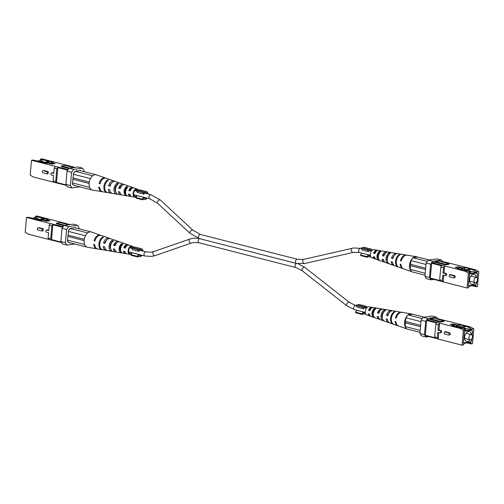 <?xml version="1.0" encoding="UTF-8"?>
<svg xmlns="http://www.w3.org/2000/svg" width="504" height="504" viewBox="0 0 504 504"><rect width="100%" height="100%" fill="white"/><g stroke="black" fill="none" stroke-linecap="round" stroke-linejoin="round"><path stroke-width="0.76" d="M449.373 334.858A1.071 0.8 -97.9 0 0 449.555 332.766L445.492 331.726L444.459 331.871L448.522 332.911A1.071 0.8 82.1 0 1 448.339 335.002L444.276 333.963L444.459 331.871M440.849 332.671A1.071 0.8 -97.9 0 0 441.031 330.586L438.997 330.063L439.601 323.159L438.436 324.841L437.963 330.208L438.997 330.063M438.782 332.552L438.209 339.06L435.569 338.386L434.675 336.993L437.315 337.667L438.209 339.06L462.092 345.171L463.39 330.328L460.234 328.438L427.027 319.857L426.623 320.437L425.326 335.273L435.198 337.8M437.963 330.208L439.998 330.725A1.071 0.8 82.1 0 1 439.816 332.816L437.781 332.3L437.315 337.667M470.641 326.995L473.798 328.885L471.75 329.169L468.594 327.279L470.641 326.995L437.006 318.471L435.601 318.667M473.798 328.885L472.5 343.728L471.164 343.911L468.071 343.117M472.154 335.236L472.494 331.292L471.719 330.089L464.411 331.103L463.371 343.029L470.679 342.014L471.687 340.565L471.839 338.795M470.345 341.933L470.679 342.014M462.092 345.171L463.428 344.982L463.522 343.923L464.234 343.829L464.279 343.293L470.591 342.418L470.541 342.953L471.259 342.852L471.164 343.911M470.541 342.953L466.471 342.991M435.506 338.285L425.634 335.759L425.326 335.273M468.594 327.279L459.761 324.74L457.531 325.049L453.474 324.009L450.192 324.463L454.255 325.502L452.025 325.811L462.281 328.154L465.438 330.044L465.394 330.574L471.7 329.698L471.75 329.169M465.438 330.044L463.39 330.328M462.023 326.945L459.352 326.365M461.311 327.039L459.56 326.592M464.197 329.301L468.046 328.766L471.7 329.698M459.623 326.327L459.761 324.74M437.472 318.591L436.584 317.218L427.675 318.459L425.659 321.357L424.5 334.606L426.05 337.006L428.948 336.603M430.145 319.423L430.202 318.761L433.944 318.244L444.093 320.84L444.037 321.502L440.294 322.024L430.145 319.423L427.027 319.857M460.234 328.438L462.281 328.154M426.05 337.006L421.501 335.84L419.952 333.44L424.5 334.606M436.584 317.218L432.035 316.058L423.127 317.293L427.675 318.459M425.659 321.357L421.111 320.191L419.952 333.44M421.111 320.191L423.127 317.293M436.609 322.995L426.623 320.437M438.436 324.841L435.796 324.166L434.675 336.993M435.796 324.166L436.962 322.484M430.202 318.761L440.351 321.357L440.294 322.024M444.093 320.84L440.351 321.357M467.019 328.91L464.524 328.268M454.205 326.05L454.255 325.502M453.373 325.168L453.474 324.009M457.487 325.597L457.531 325.049M465.343 326.447L463.459 326.926M465.948 333.22L471.372 334.606A2.671 1.695 -75.6 0 1 472.469 336.949A2.671 1.695 -75.6 0 1 470.049 339.784A2.671 1.695 -75.6 0 1 468.959 337.441A2.671 1.695 -75.6 0 1 471.372 334.606A5.153 3.27 104.4 0 0 469.268 331.506A5.153 3.27 104.4 0 0 464.606 336.968A5.153 3.27 104.4 0 0 466.717 341.491A5.153 3.27 104.4 0 0 470.037 339.778L464.619 338.392M460.127 327.209L459.062 326.056L455.118 326.605M472.072 335.116L472.393 331.437L471.618 330.233L464.404 331.204M471.618 330.233L471.29 330.151M466.641 328.961L464.512 328.419L464.619 327.222L462.993 326.806L459.125 327.348M463.056 328.621L464.512 328.419M464.493 331.223L463.384 342.865M463.472 342.884L470.597 341.895L471.605 340.446L471.738 338.94M464.619 327.222L460.744 327.764M453.102 325.206L454.954 324.948L458.205 325.779L458.168 326.183M458.205 325.779L454.898 326.548M378.328 316.644A3.975 2.526 104.4 0 0 378.661 317.268M369.098 314.049A3.534 2.243 104.4 0 0 369.81 314.931M382.423 318.131A4.164 2.646 -75.6 0 1 382.001 315.573A4.164 2.646 -75.6 0 1 383.884 311.68L384.023 310.086L385.453 310.319A5.809 3.685 104.4 0 0 382.341 316.09A5.809 3.685 104.4 0 0 384.508 321.117L383.097 320.626A5.683 3.604 -75.6 0 1 380.999 315.712A5.683 3.604 -75.6 0 1 384.023 310.086M373.584 315.976A3.723 2.362 -75.6 0 1 372.746 313.091A3.723 2.362 -75.6 0 1 374.296 309.727L374.737 309.815M393.044 324.091A6.571 4.171 -75.6 0 1 390.569 318.389A6.571 4.171 -75.6 0 1 394.254 311.774L395.073 311.913A6.64 4.215 104.4 0 0 391.337 318.604A6.64 4.215 104.4 0 0 393.838 324.368A6.64 4.215 104.4 0 0 393.977 324.412L393.17 324.135A6.571 4.171 -75.6 0 1 393.044 324.091L389.876 322.988A6.287 3.988 -75.6 0 1 387.526 319.234L386.19 318.856A6.161 3.912 104.4 0 0 388.489 322.503L380.564 319.75A5.456 3.459 -75.6 0 1 378.554 316.714L377.219 316.336A5.33 3.383 104.4 0 0 379.178 319.265A5.33 3.383 104.4 0 0 379.903 319.385M406.608 328.816L398.595 326.025A7.069 4.486 -75.6 0 1 395.93 321.596L395.161 321.376A6.993 4.441 104.4 0 0 397.801 325.748A6.993 4.441 104.4 0 0 398.204 325.855M388.489 322.503A6.161 3.912 104.4 0 0 389.208 322.642M379.178 319.265L371.259 316.506A4.618 2.93 -75.6 0 1 369.596 314.187L368.26 313.809A4.498 2.854 104.4 0 0 369.873 316.021A4.498 2.854 104.4 0 0 370.598 316.121M372.784 307.591A4.498 2.854 104.4 0 0 372.097 307.327L368.991 306.804A4.227 2.684 104.4 0 0 365.305 311.321A4.227 2.684 104.4 0 0 366.899 314.987L369.873 316.021M420.985 321.653L405.909 317.791L407.522 315.466A7.862 4.99 104.4 0 0 404.542 322.302A7.862 4.99 104.4 0 0 406.388 328.469L405.14 326.542L405.468 322.831L420.544 326.686M373.344 313.57A4.977 3.156 104.4 0 0 375.039 317.816L373.634 317.318A4.851 3.081 -75.6 0 1 372.002 313.192A4.851 3.081 -75.6 0 1 374.403 308.511L375.833 308.744A4.977 3.156 104.4 0 0 373.344 313.57M412.429 314.269A7.862 4.99 104.4 0 0 411.403 313.91A7.862 4.99 104.4 0 0 408.227 314.855L412.732 314.231L424.154 317.148M401.669 312.31A6.993 4.441 104.4 0 0 401.266 312.215A6.993 4.441 104.4 0 0 395.464 317.936L396.226 318.15A7.069 4.486 -75.6 0 1 402.091 312.354L411.403 313.91M392.238 310.81A6.161 3.912 104.4 0 0 391.539 310.584A6.161 3.912 104.4 0 0 386.486 315.409L387.828 315.788A6.287 3.988 -75.6 0 1 392.988 310.823L401.266 312.215M382.511 309.198A5.33 3.383 104.4 0 0 381.818 308.952A5.33 3.383 104.4 0 0 377.521 312.889L378.857 313.267A5.456 3.459 -75.6 0 1 383.267 309.198L391.539 310.584M372.097 307.327A4.498 2.854 104.4 0 0 368.563 310.369L369.898 310.741A4.618 2.93 -75.6 0 1 373.546 307.566L381.818 308.952M370.144 308.965A3.389 2.148 -75.6 0 1 370.232 309.28M389.044 313.104A4.423 2.804 104.4 0 0 387.702 315.246L387.967 315.315M380.407 310.451A3.975 2.526 104.4 0 0 378.485 312.757L378.983 312.889M371.517 308.253A3.534 2.243 104.4 0 0 369.268 310.269L369.999 310.464M374.585 310.023L374.107 309.91M420.046 332.356L406.69 328.942L406.388 328.469M407.522 315.466L408.227 314.855M405.14 326.542L420.216 330.397M405.468 322.831A1.909 1.216 -75.6 0 1 405.581 321.502L420.657 325.364M405.581 321.502L405.909 317.791M407.919 314.899L422.245 318.56M396.32 317.816L395.464 317.936M387.702 315.246L386.486 315.409M378.485 312.757L377.521 312.889M369.268 310.269L368.563 310.369M394.254 311.774L394.191 312.524M383.153 320.015L383.097 320.626M373.716 316.336L373.634 317.318M374.403 308.511L374.296 309.727M43.281 228.797L39.218 227.764A1.071 0.8 -97.9 0 0 38.978 227.745L37.945 227.89A1.071 0.8 82.1 0 1 38.184 227.903L42.248 228.942L43.281 228.797L43.098 230.889L42.065 231.034L38.002 229.994A1.071 0.8 82.1 0 1 37.945 227.89M48.775 230.208L47.741 229.944A1.071 0.8 -97.9 0 0 47.502 229.931L46.469 230.07A1.071 0.8 82.1 0 1 46.708 230.089L48.743 230.605L49.209 225.238L50.381 223.556L63.113 226.731M35.551 219.234L31.796 217.993L27.833 217.262L26.498 217.444L50.381 223.556M26.498 217.444L25.2 232.287L28.356 234.177L48.989 239.457L48.088 238.064L48.56 232.697L46.525 232.174A1.071 0.8 82.1 0 1 46.469 230.07M35.513 219.208L38.373 218.812L34.719 217.879L34.763 217.344L35.475 217.249L35.57 216.191L36.905 216.002L70.05 224.57M69.873 242.752L69.004 242.871L68.229 241.668L67.605 241.756L67.454 240.465L68.651 229.83L69.275 229.742L70.283 228.293L75.449 227.575L75.713 227.984M36.464 219.467L39.136 219.416M32.527 218.182L34.719 217.879M34.763 217.344L38.109 217.117L42.065 217.848L44.9 220.16M42.065 217.848L48.365 219.461L46.135 219.769L50.198 220.809L46.916 221.262L42.853 220.223L40.629 220.538L35.047 218.824M35.57 216.191L38.821 217.016L38.109 217.117M63.838 225.685L56.354 223.77L56.41 223.108L64.903 225.282M74.844 244.024L66.963 245.114L62.414 243.955L60.864 241.548L62.024 228.299L64.033 225.401L72.948 224.167L77.496 225.332L68.582 226.567L66.572 229.465L62.024 228.299M61.526 242.582L48.989 239.457M64.033 225.401L68.582 226.567M77.496 225.332L79.046 227.732L78.952 228.816M60.864 241.548L65.413 242.714L66.572 229.465M65.413 242.714L66.963 245.114M51.843 240.106L51.528 239.621L52.832 224.784L53.229 224.204M51.528 239.621L61.217 242.103M62.71 227.31L52.832 224.784M48.088 238.064L50.728 238.738L51.849 225.912L49.209 225.238M50.728 238.738L51.629 240.131M53.021 224.236L51.849 225.912M56.41 223.108L60.152 222.592L68.645 224.765M67.63 241.511L68.229 241.668M35.475 217.249L38.821 217.016M46.085 220.324L46.135 219.769M41.353 217.948L43.073 219.353M43.451 219.662L44.188 220.261M38.336 219.208L38.373 218.812M31.796 217.993L30.927 218.056M42.248 228.942L42.065 231.034M38.758 219.467L37.958 219.265M38.89 220.091L43.47 219.454L43.394 220.361L45.265 220.109L48.504 221.042M37.264 219.675L41.845 219.038L43.47 219.454M46.658 221.199L48.51 220.941M115.284 245.417L114.66 245.265A4.045 2.564 104.4 0 1 116.947 242.771M105.178 242.959L104.794 242.865A4.486 2.848 104.4 0 1 106.59 240.314M125.395 247.867L124.532 247.659A3.597 2.281 104.4 0 1 127.077 245.568M126.139 246.513A3.723 2.362 104.4 0 0 125.924 245.908M115.561 243.741A4.234 2.684 -75.6 0 1 115.618 244.119M110.71 248.944A4.234 2.684 -75.6 0 1 110.061 246.002A4.234 2.684 -75.6 0 1 111.989 242.033L112.203 242.096M120.809 252.756A4.977 3.156 -75.6 0 1 119.114 248.51A4.977 3.156 -75.6 0 1 121.603 243.684L123.014 244.182A4.851 3.081 104.4 0 0 120.62 248.863A4.851 3.081 104.4 0 0 122.245 252.989L120.809 252.756L120.922 251.483A3.786 2.4 -75.6 0 1 119.895 248.403A3.786 2.4 -75.6 0 1 121.495 244.957L122.031 245.127M132.539 247.47A3.389 2.148 104.4 0 0 131.815 246.973A3.389 2.148 104.4 0 0 128.684 250.551A3.389 2.148 104.4 0 0 130.133 253.537A3.389 2.148 104.4 0 0 132.004 252.724M119.095 241.788A5.456 3.459 104.4 0 0 118.434 241.422A5.456 3.459 104.4 0 0 113.658 245.404L114.66 245.265M113.658 245.404L115.17 245.757A5.33 3.383 -75.6 0 1 119.82 241.907L127.739 244.667A4.618 2.93 104.4 0 0 123.789 247.766L124.532 247.659M100.794 235.318A7.069 4.486 104.4 0 0 100.403 235.148A7.069 4.486 104.4 0 0 94.078 240.83L95.029 240.698M94.078 240.83L94.935 241.032A6.993 4.441 -75.6 0 1 101.197 235.425L105.16 236.804A6.64 4.215 -75.6 0 1 105.292 236.855M109.79 238.531A6.287 3.988 104.4 0 0 109.122 238.184A6.287 3.988 104.4 0 0 103.54 243.041L104.794 242.865M103.54 243.041L105.046 243.394A6.161 3.912 -75.6 0 1 110.508 238.669L118.434 241.422M128.4 245.051A4.618 2.93 104.4 0 0 127.739 244.667M123.789 247.766L125.301 248.113A4.498 2.854 -75.6 0 1 129.125 245.152L132.098 246.185A4.227 2.684 -75.6 0 1 133.346 247.426M131.21 254.173A4.227 2.684 -75.6 0 1 130.007 254.369A4.227 2.684 -75.6 0 1 128.129 250.627A4.227 2.684 -75.6 0 1 132.098 246.185M125.628 246.128A4.977 3.156 -75.6 0 1 125.672 246.695M114.49 240.055L115.901 240.547M109.122 238.184L105.953 237.082A6.571 4.171 104.4 0 0 105.827 237.037L105.021 236.76A6.64 4.215 -75.6 0 1 105.16 236.804M130.007 254.369L126.901 253.846A4.498 2.854 -75.6 0 1 124.998 251.559L123.486 251.206A4.618 2.93 104.4 0 0 125.452 253.607L117.18 252.221A5.33 3.383 -75.6 0 1 114.868 249.197L113.356 248.85A5.456 3.459 104.4 0 0 115.731 251.975L107.459 250.589A6.161 3.912 -75.6 0 1 104.75 246.834L103.238 246.488A6.287 3.988 104.4 0 0 106.01 250.349L97.732 248.957A6.993 4.441 -75.6 0 1 94.632 244.472L93.775 244.27A7.069 4.486 104.4 0 0 96.907 248.819L87.595 247.262A7.862 4.99 -75.6 0 1 86.568 246.903A7.862 4.99 -75.6 0 1 85.957 246.469A7.862 4.99 -75.6 0 1 84.118 240.307A7.862 4.99 -75.6 0 1 87.097 233.472A7.862 4.99 -75.6 0 1 87.803 232.854A7.862 4.99 -75.6 0 1 91.489 232.048L100.403 235.148M98.929 243.779A6.64 4.215 -75.6 0 1 102.665 237.088L103.471 237.365A6.571 4.171 104.4 0 0 99.792 243.98A6.571 4.171 104.4 0 0 102.394 249.719L101.575 249.587A6.64 4.215 -75.6 0 1 98.929 243.779M109.022 246.147A5.809 3.685 -75.6 0 1 112.134 240.377L113.545 240.868A5.683 3.604 104.4 0 0 110.527 246.5A5.683 3.604 104.4 0 0 112.625 251.414L111.189 251.181A5.809 3.685 -75.6 0 1 109.022 246.147M96.907 248.819A7.069 4.486 104.4 0 0 97.329 248.863M106.01 250.349A6.287 3.988 104.4 0 0 106.76 250.362M110.168 247.735A6.287 3.988 104.4 0 0 110.464 247.212M115.731 251.975A5.456 3.459 104.4 0 0 116.487 251.975M125.452 253.607A4.618 2.93 104.4 0 0 126.214 253.581M114.912 249.448L114.597 249.386M110.496 247.445A4.423 2.804 -75.6 0 1 110.193 247.823M104.624 246.809A4.486 2.848 104.4 0 0 104.807 247.262M114.484 249.108A4.045 2.564 104.4 0 0 115.076 250.085M124.343 251.408A3.597 2.281 104.4 0 0 125.301 252.491M87.803 232.854L87.097 233.472M85.957 246.469L86.568 246.903M70.163 228.463L87.494 232.898M92.308 232.231L74.586 227.695M85.428 235.784L68.248 231.386M84.25 239.274L67.927 235.097M84.092 240.591L67.807 236.42M67.486 240.131L84.641 244.522M86.266 246.941L68.746 242.462M102.665 237.088L102.589 237.982M111.271 250.268L111.189 251.181M112.134 240.377L111.989 242.033M121.603 243.684L121.495 244.957M368.248 254.759L361.746 253.096L360.448 254.967L366.944 256.631L368.248 254.759A2.98 1.89 -75.6 0 0 369.3 255.868A2.98 1.89 -75.6 0 0 370.377 255.686M368.084 249.291L361.589 247.628L361.015 248.447L367.517 250.11L368.084 249.291L368.626 250.129A4.07 2.583 -75.6 0 1 371.051 249.039A4.07 2.583 -75.6 0 1 372.305 250.129M362.678 247.911A4.07 2.583 -75.6 0 1 364.549 247.376L371.051 249.039M370.654 256.574A4.07 2.583 -75.6 0 1 369.035 256.92A4.07 2.583 -75.6 0 1 368.084 256.297L367.385 257.311L360.883 255.648L360.448 254.967M367.385 257.311L366.944 256.631M361.015 248.447L362.017 250.003L368.519 251.666A2.98 1.89 -75.6 0 1 370.78 250.091A2.98 1.89 -75.6 0 1 371.637 250.772M367.517 250.11L368.519 251.666M363.245 311.932L356.744 310.269L355.446 312.14L361.941 313.803L363.245 311.932A2.98 1.89 -75.6 0 0 364.298 313.041A2.98 1.89 -75.6 0 0 365.375 312.858M363.082 306.464L356.586 304.8L356.013 305.619L362.515 307.283L363.082 306.464L363.623 307.301A4.07 2.583 -75.6 0 1 366.049 306.212A4.07 2.583 -75.6 0 1 367.303 307.301M357.683 305.084A4.07 2.583 -75.6 0 1 359.547 304.548L366.049 306.212M365.652 313.746A4.07 2.583 -75.6 0 1 364.033 314.093A4.07 2.583 -75.6 0 1 363.082 313.469L362.382 314.483L355.887 312.82L355.446 312.14M362.382 314.483L361.941 313.803M356.013 305.619L357.015 307.175L363.516 308.839A2.98 1.89 -75.6 0 1 365.778 307.264A2.98 1.89 -75.6 0 1 366.635 307.944M362.515 307.283L363.516 308.839M143.659 197.291L137.164 195.628L135.866 197.492L142.361 199.156L143.659 197.291A2.98 1.89 -75.6 0 0 144.717 198.4A2.98 1.89 -75.6 0 0 146.21 197.908M143.501 191.822L137.006 190.159L136.433 190.978L142.934 192.641L143.501 191.822L144.043 192.66A4.07 2.583 -75.6 0 1 146.469 191.57A4.07 2.583 -75.6 0 1 148.113 193.983M138.096 190.436A4.07 2.583 -75.6 0 1 139.967 189.907L146.469 191.57M147.055 198.122A4.07 2.583 -75.6 0 1 144.453 199.452A4.07 2.583 -75.6 0 1 143.501 198.828L142.802 199.836L136.3 198.173L135.866 197.492M142.802 199.836L142.361 199.156M136.433 190.978L137.435 192.528L143.93 194.191A2.98 1.89 -75.6 0 1 146.198 192.623A2.98 1.89 -75.6 0 1 147.269 193.769M142.934 192.641L143.93 194.191M138.657 254.463L132.161 252.8L130.864 254.665L137.359 256.328L138.657 254.463A2.98 1.89 -75.6 0 0 139.715 255.572A2.98 1.89 -75.6 0 0 141.208 255.081M138.499 248.995L132.004 247.332L131.431 248.151L137.932 249.814L138.499 248.995L139.041 249.833A4.07 2.583 -75.6 0 1 141.466 248.743A4.07 2.583 -75.6 0 1 143.111 251.156M133.094 247.609A4.07 2.583 -75.6 0 1 134.965 247.08L141.466 248.743M142.052 255.295A4.07 2.583 -75.6 0 1 139.451 256.624A4.07 2.583 -75.6 0 1 138.499 256L137.8 257.008L131.298 255.345L130.864 254.665M137.8 257.008L137.359 256.328M131.431 248.151L132.432 249.701L138.928 251.364A2.98 1.89 -75.6 0 1 141.196 249.795A2.98 1.89 -75.6 0 1 142.267 250.942M137.932 249.814L138.928 251.364M454.375 277.685A1.071 0.8 -97.9 0 0 454.558 275.594L450.494 274.554L449.461 274.699L453.524 275.738A1.071 0.8 82.1 0 1 453.342 277.824L449.278 276.791L449.461 274.699M445.851 275.499A1.071 0.8 -97.9 0 0 446.034 273.414L443.999 272.891L444.604 265.986L443.438 267.668L442.966 273.036L443.999 272.891M443.785 275.379L443.211 281.887L440.572 281.213L439.677 279.821L442.317 280.495L443.211 281.887L467.095 287.998L468.392 273.155L465.236 271.265L432.029 262.685L431.626 263.264L430.321 278.101L440.2 280.627M442.966 273.036L444.994 273.552A1.071 0.8 82.1 0 1 444.811 275.644L442.783 275.127L442.317 280.495M475.644 269.823L478.8 271.713L476.752 271.996L473.596 270.106L475.644 269.823L442.008 261.299L440.603 261.494M478.8 271.713L477.502 286.555L476.167 286.738L473.073 285.944M477.156 278.063L477.496 274.119L476.721 272.916L469.413 273.93L468.374 285.856L475.681 284.842L476.69 283.393L476.841 281.623M475.348 284.76L475.681 284.842M467.095 287.998L468.43 287.809L468.525 286.751L469.237 286.656L469.281 286.121L475.593 285.245L475.543 285.781L476.255 285.68L476.167 286.738M475.543 285.781L471.473 285.818M440.509 281.112L430.636 278.586L430.321 278.101M473.596 270.106L464.764 267.567L462.533 267.876L458.476 266.837L455.194 267.29L459.257 268.33L457.027 268.638L467.284 270.982L470.44 272.872L470.396 273.401L476.702 272.525L476.752 271.996M470.44 272.872L468.392 273.155M467.025 269.772L464.348 269.193M466.313 269.867L464.562 269.419M469.199 272.128L473.048 271.593L476.702 272.525M464.625 269.155L464.764 267.567M442.474 261.418L441.586 260.045L432.678 261.286L430.662 264.184L429.502 277.433L431.052 279.833L433.95 279.43M435.147 262.25L435.204 261.589L438.946 261.072L449.096 263.668L449.039 264.329L445.297 264.852L435.147 262.25L432.029 262.685M465.236 271.265L467.284 270.982M431.052 279.833L426.504 278.668L424.954 276.268L429.502 277.433M441.586 260.045L437.037 258.886L428.129 260.121L432.678 261.286M430.662 264.184L426.113 263.019L424.954 276.268M426.113 263.019L428.129 260.121M441.611 265.822L431.626 263.264M443.438 267.668L440.798 266.994L439.677 279.821M440.798 266.994L441.964 265.312M435.204 261.589L445.353 264.184L445.297 264.852M449.096 263.668L445.353 264.184M472.021 271.738L469.526 271.095M459.207 268.878L459.257 268.33M458.375 267.996L458.476 266.837M462.489 268.424L462.533 267.876M470.345 269.275L468.462 269.753M470.95 276.047L476.375 277.433A2.671 1.695 -75.6 0 1 477.471 279.777A2.671 1.695 -75.6 0 1 475.051 282.612A2.671 1.695 -75.6 0 1 473.962 280.268A2.671 1.695 -75.6 0 1 476.375 277.433A5.153 3.27 104.4 0 0 474.27 274.334A5.153 3.27 104.4 0 0 469.608 279.796A5.153 3.27 104.4 0 0 471.719 284.319A5.153 3.27 104.4 0 0 475.039 282.605L469.621 281.219M465.129 270.031L464.064 268.884L460.12 269.432M477.074 277.943L477.395 274.264L476.62 273.061L469.407 274.031M476.62 273.061L476.293 272.979M471.643 271.788L469.514 271.247L469.621 270.049L467.995 269.634L464.121 270.175M468.059 271.448L469.514 271.247M469.495 274.05L468.386 285.692M468.474 285.711L475.6 284.722L476.608 283.273L476.74 281.767M469.621 270.049L465.746 270.591M458.104 268.034L459.957 267.775L463.207 268.607L463.17 269.01M463.207 268.607L459.9 269.375M383.33 259.472A3.975 2.526 104.4 0 0 383.664 260.096M374.1 256.876A3.534 2.243 104.4 0 0 374.812 257.758M387.425 260.959A4.164 2.646 -75.6 0 1 387.003 258.401A4.164 2.646 -75.6 0 1 388.886 254.507L389.025 252.913L390.455 253.147A5.809 3.685 104.4 0 0 387.343 258.917A5.809 3.685 104.4 0 0 389.51 263.945L388.099 263.453A5.683 3.604 -75.6 0 1 386.001 258.539A5.683 3.604 -75.6 0 1 389.025 252.913M378.586 258.804A3.723 2.362 -75.6 0 1 377.748 255.919A3.723 2.362 -75.6 0 1 379.298 252.554L379.739 252.643M398.047 266.918A6.571 4.171 -75.6 0 1 395.571 261.217A6.571 4.171 -75.6 0 1 399.256 254.602L400.075 254.741A6.64 4.215 104.4 0 0 396.339 261.431A6.64 4.215 104.4 0 0 398.84 267.196A6.64 4.215 104.4 0 0 398.979 267.24L398.173 266.962A6.571 4.171 -75.6 0 1 398.047 266.918L394.878 265.816A6.287 3.988 -75.6 0 1 392.528 262.061L391.192 261.683A6.161 3.912 104.4 0 0 393.492 265.331L385.566 262.578A5.456 3.459 -75.6 0 1 383.557 259.541L382.221 259.163A5.33 3.383 104.4 0 0 384.18 262.093A5.33 3.383 104.4 0 0 384.905 262.212M411.611 271.643L403.597 268.853A7.069 4.486 -75.6 0 1 400.932 264.424L400.163 264.203A6.993 4.441 104.4 0 0 402.803 268.575A6.993 4.441 104.4 0 0 403.206 268.682M393.492 265.331A6.161 3.912 104.4 0 0 394.21 265.469M384.18 262.093L376.261 259.333A4.618 2.93 -75.6 0 1 374.598 257.015L373.262 256.637A4.498 2.854 104.4 0 0 374.875 258.848A4.498 2.854 104.4 0 0 375.6 258.949M377.786 250.419A4.498 2.854 104.4 0 0 377.099 250.154L373.993 249.631A4.227 2.684 104.4 0 0 370.308 254.148A4.227 2.684 104.4 0 0 371.902 257.815L374.875 258.848M425.987 264.48L410.911 260.618L412.524 258.294A7.862 4.99 104.4 0 0 409.544 265.129A7.862 4.99 104.4 0 0 411.39 271.297L410.143 269.369L410.47 265.658L425.546 269.514M378.346 256.397A4.977 3.156 104.4 0 0 380.041 260.644L378.63 260.146A4.851 3.081 -75.6 0 1 377.005 256.019A4.851 3.081 -75.6 0 1 379.405 251.338L380.835 251.572A4.977 3.156 104.4 0 0 378.346 256.397M417.432 257.097A7.862 4.99 104.4 0 0 416.405 256.738A7.862 4.99 104.4 0 0 413.23 257.683L417.734 257.059L429.156 259.976M406.671 255.137A6.993 4.441 104.4 0 0 406.268 255.043A6.993 4.441 104.4 0 0 400.466 260.763L401.228 260.978A7.069 4.486 -75.6 0 1 407.093 255.181L416.405 256.738M397.24 253.638A6.161 3.912 104.4 0 0 396.541 253.411A6.161 3.912 104.4 0 0 391.488 258.237L392.83 258.615A6.287 3.988 -75.6 0 1 397.99 253.651L406.268 255.043M387.513 252.025A5.33 3.383 104.4 0 0 386.82 251.779A5.33 3.383 104.4 0 0 382.523 255.717L383.859 256.095A5.456 3.459 -75.6 0 1 388.269 252.025L396.541 253.411M377.099 250.154A4.498 2.854 104.4 0 0 373.565 253.197L374.9 253.569A4.618 2.93 -75.6 0 1 378.548 250.393L386.82 251.779M375.146 251.792A3.389 2.148 -75.6 0 1 375.234 252.107M394.046 255.931A4.423 2.804 104.4 0 0 392.704 258.073L392.969 258.142M385.409 253.279A3.975 2.526 104.4 0 0 383.487 255.585L383.985 255.717M376.519 251.08A3.534 2.243 104.4 0 0 374.27 253.096L375.001 253.292M379.588 252.851L379.109 252.737M425.048 275.184L411.692 271.769L411.39 271.297M412.524 258.294L413.23 257.683M410.143 269.369L425.219 273.225M410.47 265.658A1.909 1.216 -75.6 0 1 410.584 264.329L425.659 268.191M410.584 264.329L410.911 260.618M412.921 257.727L427.247 261.387M401.323 260.644L400.466 260.763M392.704 258.073L391.488 258.237M383.487 255.585L382.523 255.717M374.27 253.096L373.565 253.197M399.256 254.602L399.193 255.352M388.156 262.842L388.099 263.453M378.718 259.163L378.63 260.146M379.405 251.338L379.298 252.554M48.283 171.625L44.22 170.591A1.071 0.8 -97.9 0 0 43.98 170.572L42.947 170.717A1.071 0.8 82.1 0 1 43.186 170.73L47.25 171.769L48.283 171.625L48.1 173.716L47.067 173.861L43.004 172.822A1.071 0.8 82.1 0 1 42.947 170.717M53.777 173.036L52.744 172.771A1.071 0.8 -97.9 0 0 52.504 172.759L51.471 172.897A1.071 0.8 82.1 0 1 51.71 172.916L53.745 173.433L54.212 168.065L55.377 166.383L68.116 169.558M40.553 162.061L36.798 160.82L32.836 160.089L31.5 160.272L55.377 166.383M31.5 160.272L30.202 175.115L33.358 177.005L53.991 182.284L53.09 180.892L53.556 175.524L51.528 175.001A1.071 0.8 82.1 0 1 51.471 172.897M40.515 162.036L43.375 161.639L39.721 160.707L39.766 160.171L40.477 160.077L40.572 159.018L41.908 158.829L75.052 167.397M74.876 185.579L74.006 185.699L73.231 184.496L72.608 184.584L72.456 183.292L73.653 172.658L74.277 172.57L75.285 171.121L80.451 170.402L80.716 170.812M41.467 162.294L44.138 162.244M37.529 161.009L39.721 160.707M39.766 160.171L43.111 159.944L47.067 160.675L49.902 162.987M47.067 160.675L53.367 162.288L51.137 162.597L55.201 163.636L51.918 164.09L47.855 163.05L45.631 163.365L40.049 161.652M40.572 159.018L43.823 159.844L43.111 159.944M68.84 168.512L61.356 166.597L61.412 165.936L69.905 168.109M79.846 186.852L71.965 187.942L67.416 186.782L65.867 184.376L67.026 171.127L69.035 168.229L77.95 166.994L82.498 168.16L73.584 169.394L71.574 172.292L67.026 171.127M66.528 185.409L53.991 182.284M69.035 168.229L73.584 169.394M82.498 168.16L84.048 170.56L83.954 171.643M65.867 184.376L70.415 185.541L71.574 172.292M70.415 185.541L71.965 187.942M56.845 182.933L56.53 182.448L57.834 167.612L58.231 167.032M56.53 182.448L66.219 184.93M67.712 170.138L57.834 167.612M53.09 180.892L55.73 181.566L56.851 168.739L54.212 168.065M55.73 181.566L56.631 182.958M58.017 167.063L56.851 168.739M61.412 165.936L65.155 165.419L73.647 167.593M72.633 184.338L73.231 184.496M40.477 160.077L43.823 159.844M51.087 163.151L51.137 162.597M46.355 160.776L48.075 162.181M48.453 162.49L49.19 163.088M43.338 162.036L43.375 161.639M36.798 160.82L35.929 160.883M47.25 171.769L47.067 173.861M43.76 162.294L42.96 162.086M43.892 162.918L48.472 162.282L48.397 163.189M42.267 162.502L46.847 161.866L48.472 162.282M51.66 164.027L53.512 163.768L50.268 162.937L48.415 163.195M120.286 188.244L119.662 188.093A4.045 2.564 104.4 0 1 121.949 185.598M110.181 185.787L109.796 185.692A4.486 2.848 104.4 0 1 111.592 183.141M130.397 190.695L129.534 190.487A3.597 2.281 104.4 0 1 132.079 188.395M131.141 189.34A3.723 2.362 104.4 0 0 130.927 188.735M120.563 186.568A4.234 2.684 -75.6 0 1 120.62 186.946M115.712 191.772A4.234 2.684 -75.6 0 1 115.063 188.83A4.234 2.684 -75.6 0 1 116.991 184.861L117.205 184.924M125.811 195.583A4.977 3.156 -75.6 0 1 124.116 191.337A4.977 3.156 -75.6 0 1 126.605 186.512L128.016 187.009A4.851 3.081 104.4 0 0 125.622 191.69A4.851 3.081 104.4 0 0 127.247 195.817L125.811 195.583L125.924 194.311A3.786 2.4 -75.6 0 1 124.898 191.23A3.786 2.4 -75.6 0 1 126.498 187.784L127.033 187.954M137.542 190.298A3.389 2.148 104.4 0 0 136.811 189.8A3.389 2.148 104.4 0 0 133.686 193.379A3.389 2.148 104.4 0 0 135.135 196.365A3.389 2.148 104.4 0 0 137.006 195.552M124.097 184.615A5.456 3.459 104.4 0 0 123.436 184.25A5.456 3.459 104.4 0 0 118.66 188.231L119.662 188.093M118.66 188.231L120.172 188.584A5.33 3.383 -75.6 0 1 124.822 184.735L132.741 187.494A4.618 2.93 104.4 0 0 128.791 190.594L129.534 190.487M105.796 178.145A7.069 4.486 104.4 0 0 105.405 177.975A7.069 4.486 104.4 0 0 99.08 183.658L100.031 183.525M99.08 183.658L99.937 183.859A6.993 4.441 -75.6 0 1 106.199 178.252L110.162 179.632A6.64 4.215 -75.6 0 1 110.294 179.682M114.792 181.358A6.287 3.988 104.4 0 0 114.124 181.012A6.287 3.988 104.4 0 0 108.543 185.869L109.796 185.692M108.543 185.869L110.048 186.222A6.161 3.912 -75.6 0 1 115.51 181.497L123.436 184.25M133.403 187.879A4.618 2.93 104.4 0 0 132.741 187.494M128.791 190.594L130.303 190.94A4.498 2.854 -75.6 0 1 134.127 187.979L137.101 189.013A4.227 2.684 -75.6 0 1 138.348 190.254M136.206 197.001A4.227 2.684 -75.6 0 1 135.009 197.196A4.227 2.684 -75.6 0 1 133.132 193.454A4.227 2.684 -75.6 0 1 137.101 189.013M130.63 188.956A4.977 3.156 -75.6 0 1 130.675 189.523M119.492 182.883L120.903 183.374M114.124 181.012L110.956 179.909A6.571 4.171 104.4 0 0 110.83 179.865L110.023 179.588A6.64 4.215 -75.6 0 1 110.162 179.632M135.009 197.196L131.903 196.673A4.498 2.854 -75.6 0 1 130 194.387L128.488 194.034A4.618 2.93 104.4 0 0 130.454 196.434L122.182 195.048A5.33 3.383 -75.6 0 1 119.87 192.024L118.358 191.678A5.456 3.459 104.4 0 0 120.733 194.802L112.461 193.416A6.161 3.912 -75.6 0 1 109.746 189.662L108.24 189.315A6.287 3.988 104.4 0 0 111.012 193.177L102.734 191.785A6.993 4.441 -75.6 0 1 99.635 187.299L98.778 187.097A7.069 4.486 104.4 0 0 101.909 191.646L92.597 190.09A7.862 4.99 -75.6 0 1 91.57 189.731A7.862 4.99 -75.6 0 1 90.959 189.296A7.862 4.99 -75.6 0 1 89.12 183.135A7.862 4.99 -75.6 0 1 92.1 176.299A7.862 4.99 -75.6 0 1 92.799 175.682A7.862 4.99 -75.6 0 1 96.491 174.875L105.405 177.975M103.931 186.606A6.64 4.215 -75.6 0 1 107.667 179.915L108.473 180.193A6.571 4.171 104.4 0 0 104.794 186.808A6.571 4.171 104.4 0 0 107.396 192.547L106.577 192.415A6.64 4.215 -75.6 0 1 103.931 186.606M114.024 188.975A5.809 3.685 -75.6 0 1 117.136 183.204L118.547 183.695A5.683 3.604 104.4 0 0 115.529 189.328A5.683 3.604 104.4 0 0 117.627 194.242L116.191 194.008A5.809 3.685 -75.6 0 1 114.024 188.975M101.909 191.646A7.069 4.486 104.4 0 0 102.331 191.69M111.012 193.177A6.287 3.988 104.4 0 0 111.762 193.189M115.17 190.562A6.287 3.988 104.4 0 0 115.466 190.039M120.733 194.802A5.456 3.459 104.4 0 0 121.489 194.802M130.454 196.434A4.618 2.93 104.4 0 0 131.216 196.409M119.914 192.276L119.599 192.213M115.498 190.273A4.423 2.804 -75.6 0 1 115.195 190.651M109.626 189.636A4.486 2.848 104.4 0 0 109.809 190.09M119.486 191.936A4.045 2.564 104.4 0 0 120.078 192.912M129.345 194.235A3.597 2.281 104.4 0 0 130.303 195.319M92.799 175.682L92.1 176.299M90.959 189.296L91.57 189.731M75.165 171.291L92.497 175.726M97.31 175.058L79.588 170.522M90.43 178.611L73.25 174.214M89.252 182.102L72.929 177.925M89.095 183.418L72.809 179.248M72.488 182.958L89.643 187.349M91.268 189.769L73.742 185.289M107.667 179.915L107.591 180.81M116.273 193.095L116.191 194.008M117.136 183.204L116.991 184.861M126.605 186.512L126.498 187.784M200.441 234.467L192.862 230.164A2.136 1.046 -47.1 0 0 192.263 230.019A2.136 1.046 -47.1 0 0 190.285 231.462A2.136 1.046 -47.1 0 0 189.958 233.295L199.382 238.606A2.136 1.355 -75.6 0 1 198.544 236.464A2.136 1.355 -75.6 0 1 200.094 234.448A2.136 1.355 -75.6 0 1 200.441 234.467L297.385 259.276A2.136 1.355 104.4 0 0 297.039 259.258A2.136 1.355 104.4 0 0 295.489 261.274A2.136 1.355 104.4 0 0 296.327 263.416L304.693 263.542A2.136 1.411 77.1 0 0 304.775 263.523M303.817 259.365A2.136 1.411 77.1 0 0 303.736 259.384A2.136 1.411 77.1 0 0 302.822 261.721A2.136 1.411 77.1 0 0 304.611 263.56A2.136 1.411 77.1 0 0 304.693 263.542L353.209 252.397A2.136 1.411 77.1 0 0 353.279 252.378M352.334 248.22A2.136 1.411 77.1 0 0 352.252 248.233A2.136 1.411 77.1 0 0 351.338 250.57A2.136 1.411 77.1 0 0 353.128 252.409A2.136 1.411 77.1 0 0 353.209 252.397L359.56 252.504L370.314 255.257M297.385 259.276L303.736 259.384L353.751 247.962L360.618 248.365A2.136 1.355 104.4 0 0 360.272 248.346A2.136 1.355 104.4 0 0 358.722 250.362A2.136 1.355 104.4 0 0 359.56 252.504M189.958 233.295L157.469 203.15A2.136 1.046 -47.1 0 1 157.796 201.317A2.136 1.046 -47.1 0 1 159.768 199.88A2.136 1.046 -47.1 0 1 160.373 200.019L150.942 194.708L144.705 193.114M157.469 203.15L149.883 198.847A2.136 1.355 -75.6 0 1 149.045 196.705A2.136 1.355 -75.6 0 1 150.595 194.689A2.136 1.355 -75.6 0 1 150.942 194.708M302.23 270.768A2.136 1.121 -51.8 0 1 302.368 268.834A2.136 1.121 -51.8 0 1 304.29 267.284A2.136 1.121 -51.8 0 1 304.87 267.41L349.348 302.356A2.136 1.121 -51.8 0 0 348.768 302.23A2.136 1.121 -51.8 0 0 346.853 303.78A2.136 1.121 -51.8 0 0 346.714 305.714L302.23 270.768L295.961 267.586A2.136 1.355 -75.6 0 1 295.105 265.558A2.136 1.355 -75.6 0 1 296.528 263.466M365.312 312.43L354.558 309.677A2.136 1.355 -75.6 0 1 353.72 307.534A2.136 1.355 -75.6 0 1 355.27 305.519A2.136 1.355 -75.6 0 1 355.622 305.537L349.348 302.356M190.071 238.991A2.136 1.399 70.9 0 0 189.895 239.035A2.136 1.399 70.9 0 0 189.227 241.378A2.136 1.399 70.9 0 0 191.117 243.111A2.136 1.399 70.9 0 0 191.293 243.067A2.136 1.399 70.9 0 0 191.438 243.004M139.703 250.286L145.94 251.88A2.136 1.355 104.4 0 0 145.593 251.861A2.136 1.355 104.4 0 0 144.043 253.877A2.136 1.355 104.4 0 0 144.881 256.019L151.748 256.429L155.068 255.629A2.136 1.399 70.9 0 0 155.232 255.553M153.846 251.553A2.136 1.399 70.9 0 0 153.67 251.591A2.136 1.399 70.9 0 0 153.002 253.94A2.136 1.399 70.9 0 0 154.892 255.673A2.136 1.399 70.9 0 0 155.068 255.629L191.293 243.067L193.794 242.468L199.017 242.777L295.961 267.586M199.584 238.657A2.136 1.355 104.4 0 0 198.16 240.748A2.136 1.355 104.4 0 0 199.017 242.777M448.522 332.911L449.555 332.766M439.998 330.725L441.031 330.586M38.184 227.903L39.218 227.764M46.708 230.089L47.741 229.944M453.524 275.738L454.558 275.594M444.994 273.552L446.034 273.414M43.186 170.73L44.22 170.591M51.71 172.916L52.744 172.771M360.618 248.365L361.034 248.472M369.293 250.583L371.372 251.118M374.932 252.025L375.568 252.189M378.851 253.033L379.386 253.166M384.142 254.388L384.546 254.488M192.862 230.164L160.373 200.019M136.445 190.997L134.826 190.588M130.964 189.599L130.196 189.403M126.662 188.496L125.994 188.326M120.853 187.009L120.324 186.871M116.556 185.907L116.128 185.8M149.883 198.847L133.768 194.72M125.603 192.635L124.935 192.459M115.498 190.046L115.07 189.939M199.382 238.606L296.327 263.416M377.792 257.166L378.328 257.305M145.94 251.88L151.162 252.195L153.67 251.591L189.895 239.035L193.208 238.234L198.211 238.266M372.79 314.339L373.325 314.477M144.881 256.019L128.766 251.893M120.601 249.808L119.933 249.631M110.496 247.218L110.067 247.111M131.443 248.17L129.824 247.76M125.962 246.771L125.194 246.576M121.659 245.668L120.992 245.498M115.851 244.182L115.322 244.043M111.554 243.079L111.126 242.972M355.622 305.537L356.032 305.644M364.291 307.755L366.37 308.291M369.93 309.204L370.566 309.362M373.848 310.206L374.384 310.338M379.14 311.56L379.544 311.661M354.558 309.677L346.714 305.714M304.87 267.41L298.198 263.794M448.573 335.015L449.612 334.87M440.049 332.829L441.082 332.69M393.838 324.368L397.801 325.748M369.035 256.92L367.863 256.624M364.033 314.093L362.861 313.797M144.453 199.452L143.275 199.149M139.451 256.624L138.279 256.322M453.575 277.843L454.614 277.698M445.051 275.656L446.084 275.518M398.84 267.196L402.803 268.575"/></g></svg>
